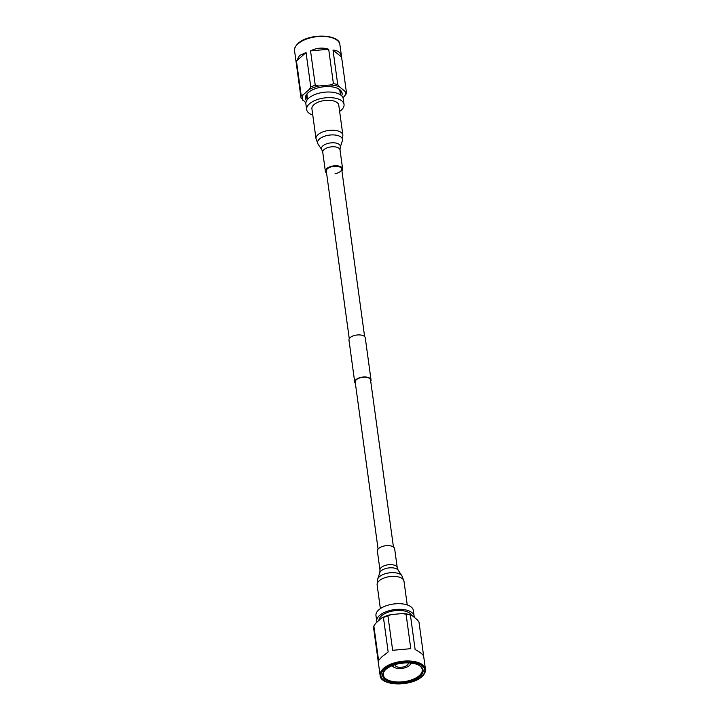 <?xml version="1.0" encoding="UTF-8"?>
<svg xmlns="http://www.w3.org/2000/svg" width="720" height="720" viewBox="0 0 720 720"><rect width="100%" height="100%" fill="white"/><g stroke="black" fill="none" stroke-linecap="round" stroke-linejoin="round"><path stroke-width="1.08" d="M378.081 549.081L355.203 382.077A7.749 3.726 -7.8 0 1 356.346 379.737A7.749 3.726 -7.8 0 1 364.743 377.199A7.749 3.726 -7.8 0 1 370.557 379.98L393.435 546.975M355.383 383.409A8.235 3.96 -7.8 0 1 354.726 382.149L348.966 340.092A8.235 3.96 -7.8 0 1 350.181 337.599A8.235 3.96 -7.8 0 1 359.1 334.899A8.235 3.96 -7.8 0 1 365.274 337.851L371.034 379.908A8.235 3.96 -7.8 0 1 370.737 381.303M354.726 382.149A8.235 3.96 -7.8 0 1 355.941 379.656A8.235 3.96 -7.8 0 1 364.86 376.956A8.235 3.96 -7.8 0 1 371.034 379.908M392.121 665.712A9.909 4.77 172.2 0 0 394.065 667.251M410.436 664.488L410.121 664.821A9.909 4.77 172.2 0 0 411.273 663.093M392.634 665.514A9.153 4.401 172.2 0 0 404.973 667.791A9.153 4.401 172.2 0 0 410.733 663.03M395.019 664.677A6.669 3.204 172.2 0 0 395.037 664.92A6.669 3.204 172.2 0 0 404.073 666.765A6.669 3.204 172.2 0 0 408.258 663.111A6.669 3.204 172.2 0 0 408.204 662.868M400.86 663.345L402.228 663.75L402.228 663.156M385.533 669.672A19.629 9.441 172.2 0 0 383.328 674.964A19.629 9.441 172.2 0 0 398.052 682.02A19.629 9.441 172.2 0 0 419.337 675.576A19.629 9.441 172.2 0 0 422.235 669.636A19.629 9.441 172.2 0 0 418.68 665.127M420.075 676.368A20.394 9.81 -7.8 0 1 392.544 682.542A20.394 9.81 -7.8 0 1 385.245 669.942A20.394 9.81 -7.8 0 1 385.668 669.555A20.394 9.81 -7.8 0 1 419.04 665.316A20.394 9.81 -7.8 0 1 420.075 676.368M378.585 660.474L381.897 656.847L388.161 651.951L383.445 617.508L381.501 618.111L375.525 623.439L373.86 626.031L378.585 660.474M373.86 626.031A22.878 10.998 172.2 0 0 373.671 628.371A22.878 10.998 172.2 0 0 373.698 628.533M419.022 622.323A22.878 10.998 172.2 0 0 418.995 622.17A22.878 10.998 172.2 0 0 418.977 622.008L417.231 619.713L411.885 615.402L410.409 615.096L415.125 649.539C420.363 652.302 423.225 654.606 423.693 656.451L418.977 622.008M410.409 615.096A22.878 10.998 172.2 0 0 406.08 614.241L402.534 613.557L391.212 614.565L387.936 615.861L392.652 650.304L410.796 648.684L406.08 614.241M387.936 615.861A22.878 10.998 172.2 0 0 383.445 617.508M392.652 650.304L410.796 648.684M411.885 615.402A21.726 10.449 172.2 0 0 402.534 613.557M391.212 614.565A21.726 10.449 172.2 0 0 381.501 618.111M378.963 620.379A16.587 7.974 -7.8 0 1 381.447 615.879A16.587 7.974 -7.8 0 1 398.241 610.443A16.587 7.974 -7.8 0 1 411.525 615.258M376.974 622.152A18.873 9.072 -7.8 0 1 376.731 621.207A18.873 9.072 -7.8 0 1 379.512 615.492A18.873 9.072 -7.8 0 1 399.978 609.3A18.873 9.072 -7.8 0 1 414.126 616.086A18.873 9.072 -7.8 0 1 414.135 617.22M376.731 621.207L375.966 615.582A18.873 9.072 -7.8 0 1 378.738 609.867A18.873 9.072 -7.8 0 1 399.204 603.675A18.873 9.072 -7.8 0 1 413.352 610.452L414.126 616.086M306.045 52.524L299.52 55.512L296.469 61.047L301.185 95.49L303.12 94.878L309.105 89.559L310.77 86.967L306.045 52.524L296.469 61.047M310.77 86.967A22.878 10.998 -7.8 0 1 315.261 85.32L318.807 86.013L330.129 84.996L333.405 83.7L328.689 49.257C322.542 47.304 316.494 47.844 310.545 50.877L315.261 85.32M333.405 83.7A22.878 10.998 -7.8 0 1 337.734 84.564L339.48 86.85L344.826 91.161L346.302 91.467L341.586 57.024C340.767 52.65 337.905 50.346 333.018 50.121L337.734 84.564M346.302 91.467A22.878 10.998 -7.8 0 1 346.329 91.629A22.878 10.998 -7.8 0 1 346.14 93.969L343.026 97.848M328.689 49.257L310.545 50.877M341.586 57.024L333.018 50.121M305.865 102.78L301.023 97.992A22.878 10.998 -7.8 0 1 301.005 97.83A22.878 10.998 -7.8 0 1 301.185 95.49M302.769 100.287A21.726 10.449 -7.8 0 1 303.12 94.878M309.105 89.559A21.726 10.449 -7.8 0 1 318.807 86.013M330.129 84.996A21.726 10.449 -7.8 0 1 339.48 86.85M344.826 91.161A21.726 10.449 -7.8 0 1 344.475 96.561M306.594 100.656A18.486 8.892 -7.8 0 1 307.818 92.988A18.486 8.892 -7.8 0 1 308.205 92.637A18.486 8.892 -7.8 0 1 338.454 88.794A18.486 8.892 -7.8 0 1 341.694 95.85M307.521 99.351A17.343 8.343 -7.8 0 1 306.477 97.083A17.343 8.343 -7.8 0 1 308.268 92.574M337.905 88.515A17.343 8.343 -7.8 0 1 340.848 92.376A17.343 8.343 -7.8 0 1 340.452 94.842M340.362 90.927A17.343 8.343 -7.8 0 1 340.02 91.926M307.152 96.426A17.343 8.343 -7.8 0 1 306.558 95.553M339.633 111.393A18.873 9.072 172.2 0 0 341.262 110.133A18.873 9.072 172.2 0 0 344.034 104.418L343.269 98.793A18.873 9.072 172.2 0 0 329.112 92.007A18.873 9.072 172.2 0 0 308.655 98.199A18.873 9.072 172.2 0 0 305.874 103.914L306.648 109.548A18.873 9.072 172.2 0 0 312.768 115.074M344.034 104.418A18.873 9.072 172.2 0 0 329.886 97.641A18.873 9.072 172.2 0 0 309.42 103.833A18.873 9.072 172.2 0 0 306.648 109.548M377.379 551.115A8.712 4.194 -7.8 0 1 381.564 546.777A8.712 4.194 -7.8 0 1 390.582 545.868A8.712 4.194 -7.8 0 1 394.65 548.748L397.251 567.756A8.712 4.194 -7.8 0 0 393.183 564.876A8.712 4.194 -7.8 0 0 384.165 565.785A8.712 4.194 -7.8 0 0 379.989 570.123L377.379 551.115M335.052 173.673A7.749 3.726 172.2 0 0 341.658 169.02A7.749 3.726 172.2 0 0 332.919 166.473A7.749 3.726 172.2 0 0 326.304 171.126L349.263 338.697M341.919 170.919A8.712 4.194 172.2 0 0 342.621 168.885A8.712 4.194 172.2 0 0 332.784 166.023A8.712 4.194 172.2 0 0 325.35 171.252A8.712 4.194 172.2 0 0 326.565 173.025M316.008 138.771A13.554 6.516 172.2 0 1 327.573 130.626A13.554 6.516 172.2 0 1 342.873 135.09L338.769 105.147A13.554 6.516 172.2 0 0 323.469 100.674A13.554 6.516 172.2 0 0 311.913 108.819L316.008 138.771L318.069 144.171A12.591 6.057 172.2 0 1 328.284 135.279A12.591 6.057 172.2 0 1 342.351 140.841L340.227 147.285A9.531 4.581 172.2 0 0 329.58 143.064A9.531 4.581 172.2 0 0 321.84 149.796L322.749 152.244L325.35 171.252M392.454 665.577A9.531 4.581 172.2 0 0 392.895 666.126M410.643 663.687A9.531 4.581 172.2 0 0 410.913 663.048M384.219 669.267A22.113 10.629 172.2 0 0 391.284 683.271A22.113 10.629 172.2 0 0 421.524 676.656A22.113 10.629 172.2 0 0 414.45 662.652A22.113 10.629 172.2 0 0 384.219 669.267M383.49 668.475A22.878 10.998 172.2 0 0 380.115 675.405C380.421 686.223 411.615 686.736 421.938 676.557C424.566 674.19 425.736 671.733 425.439 669.195A22.878 10.998 172.2 0 0 408.285 660.969A22.878 10.998 172.2 0 0 383.49 668.475M297.747 44.046A22.113 10.629 -7.8 0 1 298.476 43.344M297.927 43.884A22.878 10.998 -7.8 0 1 322.731 36.378A22.878 10.998 -7.8 0 1 339.885 44.595C339.579 33.777 308.385 33.264 298.062 43.443C295.146 46.449 293.976 48.906 294.561 50.805A22.878 10.998 -7.8 0 1 297.927 43.884M380.367 608.607L377.127 584.91L377.649 579.159L379.773 572.715A9.531 4.581 -7.8 0 1 394.101 568.053A9.531 4.581 -7.8 0 1 398.16 570.204L397.251 567.756M377.649 579.159A12.591 6.057 -7.8 0 1 396.576 572.994A12.591 6.057 -7.8 0 1 401.931 575.829L403.992 581.229A13.554 6.516 -7.8 0 0 397.656 576.747A13.554 6.516 -7.8 0 0 383.634 578.169A13.554 6.516 -7.8 0 0 377.127 584.91M340.227 147.285L340.011 149.877A8.712 4.194 172.2 0 0 330.174 147.006A8.712 4.194 172.2 0 0 322.749 152.244M341.658 169.02L364.617 336.591M391.932 665.793L394.119 667.287M411.48 663.12L410.274 664.695M373.671 628.371L380.115 675.405M418.995 622.17L425.439 669.195M346.329 91.629L339.885 44.595M301.005 97.83L294.561 50.805M339.759 90.054L340.416 94.815M306.9 94.554L307.548 99.315M407.232 604.926L403.992 581.229M398.16 570.204L401.931 575.829M379.773 572.715L379.989 570.123M340.011 149.877L342.621 168.885M342.873 135.09L342.351 140.841M321.84 149.796L318.069 144.171"/></g></svg>
